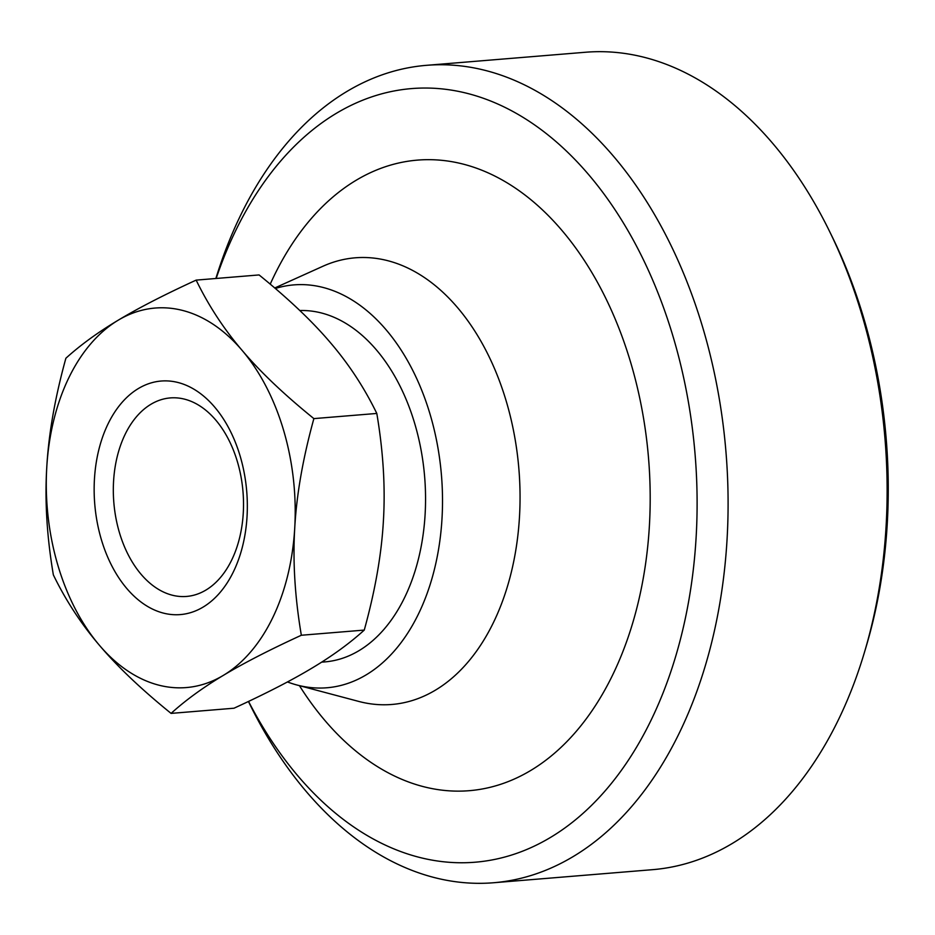 <?xml version="1.0" encoding="UTF-8"?>
<svg xmlns="http://www.w3.org/2000/svg" width="935" height="935" viewBox="0 0 935 935"><rect width="100%" height="100%" fill="white"/><g stroke="black" fill="none" stroke-linecap="round" stroke-linejoin="round"><path stroke-width="1.4" d="M274.75 287.98L322.902 266.265A224.084 145.825 85.3 0 1 508.792 410.255A224.084 145.825 85.3 0 1 435.465 690.124A224.084 145.825 85.3 0 1 358.666 701.402L296.944 685.004A202.112 131.531 85.3 0 1 287.454 681.942M275.334 288.483A202.112 131.531 85.3 0 1 434.401 430.544A202.112 131.531 85.3 0 1 366.228 674.825A202.112 131.531 85.3 0 1 296.944 685.004M299.819 310.537A176.166 114.643 85.3 0 1 421.568 452.797A176.166 114.643 85.3 0 1 359.052 650.631A176.166 114.643 85.3 0 1 321.71 662.097M150.909 404.294A99.589 64.807 -94.7 0 0 115.87 517.78A99.589 64.807 -94.7 0 0 186.579 596.437A99.589 64.807 -94.7 0 0 205.934 590.055A99.589 64.807 -94.7 0 0 240.973 476.581A99.589 64.807 -94.7 0 0 170.263 397.924A99.589 64.807 -94.7 0 0 150.909 404.294M203.117 607.084A117.167 76.249 85.3 0 1 101.319 539.448A117.167 76.249 85.3 0 1 138.38 388.539A117.167 76.249 85.3 0 1 240.166 456.163A117.167 76.249 85.3 0 1 203.117 607.084M301.339 635.251C294.911 597.208 292.713 561.456 294.735 527.995C296.582 494.533 302.963 458.08 313.88 418.611C284.147 394.547 260.234 371.814 242.142 350.415C223.862 329.038 208.54 305.593 196.151 280.114L259.077 274.937C288.798 299.001 312.711 321.733 330.803 343.133C349.082 364.521 364.416 387.955 376.805 413.445C383.233 451.476 385.43 487.228 383.408 520.702C381.562 554.151 375.18 590.616 364.264 630.085C349.643 643.35 332.217 656.019 312.009 668.093C291.977 680.154 265.972 693.525 234.007 708.216L171.082 713.393C185.714 700.128 203.129 687.459 223.348 675.374C243.369 663.312 269.373 649.942 301.339 635.251L364.264 630.085M313.88 418.611L376.805 413.445M196.151 280.114C164.174 294.805 138.17 308.176 118.149 320.238C97.941 332.311 80.515 344.992 65.882 358.245C54.978 397.714 48.597 434.179 46.75 467.629C44.728 501.102 46.925 536.854 53.353 574.885C65.742 600.375 81.076 623.809 99.344 645.197C117.436 666.597 141.349 689.329 171.082 713.393M223.348 675.374A190.401 123.899 85.3 0 1 99.344 645.197A190.401 123.899 85.3 0 1 46.75 467.629A190.401 123.899 85.3 0 1 118.149 320.238A190.401 123.899 85.3 0 1 242.142 350.415A190.401 123.899 85.3 0 1 294.735 527.995A190.401 123.899 85.3 0 1 223.348 675.374M493.598 882.745L652.63 869.667A410.079 266.872 -94.7 0 0 732.339 843.428A410.079 266.872 -94.7 0 0 864.314 652.77A410.079 266.872 -94.7 0 0 862.023 315.212A410.079 266.872 -94.7 0 0 829.707 231.681A410.079 266.872 -94.7 0 0 585.45 52.255L426.418 65.333A410.079 266.872 85.3 0 1 702.98 328.279A410.079 266.872 85.3 0 1 573.295 856.495A410.079 266.872 85.3 0 1 493.598 882.745A410.079 266.872 85.3 0 1 249.341 703.319L248.441 701.472M215.868 278.49A410.079 266.872 85.3 0 1 346.721 91.572A410.079 266.872 85.3 0 1 426.418 65.333M270.227 284.147A316.346 205.875 85.3 0 1 355.99 180.361A316.346 205.875 85.3 0 1 630.821 362.967A316.346 205.875 85.3 0 1 530.776 770.44A316.346 205.875 85.3 0 1 299.434 685.671M829.707 231.681L832.384 237.139A399.105 259.72 85.3 0 1 863.823 318.438A399.105 259.72 85.3 0 1 866.055 646.95L864.314 652.77M248.546 701.425A388.118 252.579 -94.7 0 0 579.396 816.535A388.118 252.579 -94.7 0 0 673.34 337.453A388.118 252.579 -94.7 0 0 446.533 89.421A388.118 252.579 -94.7 0 0 216.16 278.466"/></g></svg>
